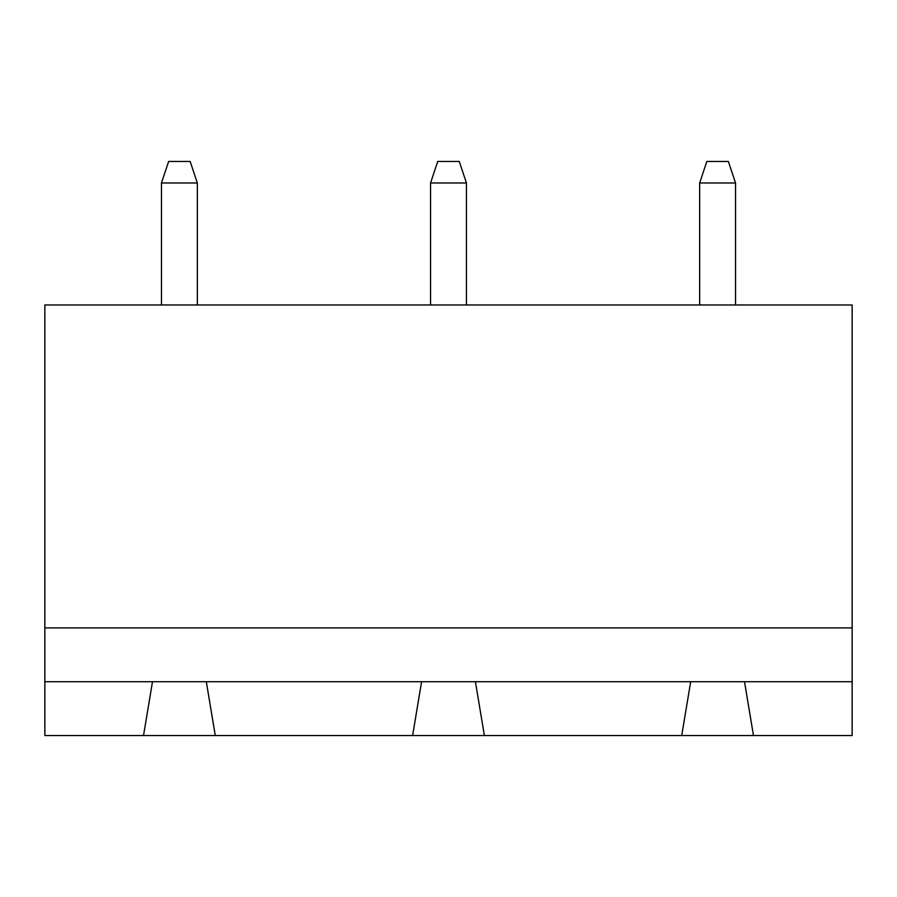 <?xml version="1.0" encoding="UTF-8"?>
<svg xmlns="http://www.w3.org/2000/svg" width="897" height="897" viewBox="0 0 897 897"><rect width="100%" height="100%" fill="white"/><g stroke="black" fill="none" stroke-linecap="round" stroke-linejoin="round"><path stroke-width="1.35" d="M852.15 627.9L852.15 304.98L44.85 304.98L44.85 627.9L852.15 627.9L852.15 735.54L753.48 735.54L744.51 681.72L852.15 681.72M44.85 681.72L152.49 681.72L143.52 735.54L44.85 735.54L44.85 627.9M152.49 681.72L744.51 681.72M430.56 182.988L466.44 182.988L459.264 161.46L437.736 161.46L430.56 182.988L430.56 304.98M466.44 182.988L466.44 304.98M699.66 182.988L735.54 182.988L728.364 161.46L706.836 161.46L699.66 182.988L699.66 304.98M735.54 182.988L735.54 304.98M161.46 182.988L197.34 182.988L190.164 161.46L168.636 161.46L161.46 182.988L161.46 304.98M197.34 182.988L197.34 304.98M143.52 735.54L753.48 735.54M215.28 735.54L206.31 681.72M421.59 681.72L412.62 735.54M484.38 735.54L475.41 681.72M690.69 681.72L681.72 735.54"/></g></svg>
